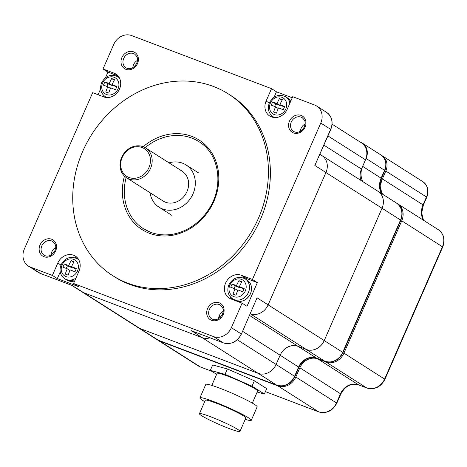 <?xml version="1.0" encoding="UTF-8"?>
<svg xmlns="http://www.w3.org/2000/svg" width="467" height="467" viewBox="0 0 467 467"><rect width="100%" height="100%" fill="white"/><g stroke="black" fill="none" stroke-linecap="round" stroke-linejoin="round"><path stroke-width="0.7" d="M114.094 73.173A12.977 11.272 -57.5 0 1 115.886 74.072A12.977 11.272 -57.5 0 1 119.009 90.073A12.977 11.272 -57.5 0 1 103.738 96.867L92.664 92.664L24.319 249.098A14.746 12.813 -57.5 0 0 28.44 266.108A14.746 12.813 -57.5 0 0 30.478 267.13L52.386 275.442L57.797 263.055A12.977 11.272 -57.5 0 1 75.362 256.126A12.977 11.272 -57.5 0 1 78.987 271.094L73.576 283.481L213.46 336.561A14.746 12.813 -57.5 0 0 231.375 327.671L242.081 303.165L231.007 298.962A12.977 11.272 -57.5 0 1 229.215 298.063A12.977 11.272 -57.5 0 1 226.092 282.062A12.977 11.272 -57.5 0 1 241.357 275.273L252.437 279.47L320.776 123.037A14.746 12.813 -57.5 0 0 316.661 106.032A14.746 12.813 -57.5 0 0 314.624 105.011L292.71 96.692L287.298 109.08A12.977 11.272 -57.5 0 1 269.739 116.009A12.977 11.272 -57.5 0 1 266.114 101.041L271.525 88.654L131.641 35.574A14.746 12.813 -57.5 0 0 113.72 44.464L103.014 68.97L114.094 73.173L117.456 75.315M112.74 275.658L114.713 276.919A107.696 93.552 -57.5 0 0 260.458 219.426A107.696 93.552 -57.5 0 0 230.389 95.221L228.416 93.96A107.696 93.552 -57.5 0 0 82.665 151.454A107.696 93.552 -57.5 0 0 112.74 275.658A107.696 93.552 -57.5 0 0 258.485 218.171A107.696 93.552 -57.5 0 0 228.416 93.96M72.029 285.43L83.756 292.733A14.746 12.813 122.5 0 1 81.719 291.712L71.62 285.284M137.607 327.291A14.746 12.813 -57.5 0 0 137.812 327.425A14.746 12.813 -57.5 0 0 139.861 328.453L83.768 292.739A14.746 12.813 -57.5 0 1 83.756 292.733L202.094 337.641A14.746 12.813 -57.5 0 0 210.074 337.822M257.031 297.8L241.386 334.08L257.031 297.8L268.128 304.863A14.746 12.813 122.5 0 1 250.259 313.777M139.861 328.453L258.169 373.349A14.746 12.813 -57.5 0 0 276.09 364.453L280.124 355.218A14.746 12.813 122.5 0 1 298.045 346.321L306.305 349.456A14.746 12.813 -57.5 0 0 324.226 340.56L268.134 304.852A14.746 12.813 -57.5 0 1 268.128 304.863L325.943 172.527A14.746 12.813 -57.5 0 0 321.827 155.517L319.93 154.308M103.014 68.97L107.947 72.111L105.489 77.732M98.07 94.713L100.598 88.923M271.525 88.654L276.458 91.795L292.237 97.784M316.661 106.032L326.521 112.308C332.019 116.493 333.438 122.208 330.788 129.452L314.846 165.464L325.943 172.527A14.746 12.813 -57.5 0 0 325.943 172.527L268.134 304.852M242.081 303.165L247.014 306.305L257.364 282.611L246.29 278.408A12.977 11.272 -57.5 0 0 242.793 277.748M252.437 279.47L257.364 282.611M191.896 330.916L202.094 337.641A14.746 12.813 -57.5 0 0 202.094 337.641L83.768 292.739M52.386 275.442L57.318 278.583L78.503 286.621L73.576 283.481M55.655 247.761A8.114 7.046 -57.5 0 0 51.685 252.133A8.114 7.046 -57.5 0 0 50.95 255.157M60.214 271.952L57.318 278.583M77.586 258.07A12.977 11.272 -57.5 0 0 75 257.708M223.232 311.349A8.114 7.046 -57.5 0 0 219.257 315.721A8.114 7.046 -57.5 0 0 218.521 318.745M230.488 297.07A12.977 11.272 -57.5 0 0 231.976 299.335M305.103 123.953A8.114 7.046 -57.5 0 0 301.127 128.32A8.114 7.046 -57.5 0 0 300.398 131.35M271.018 115.016A12.977 11.272 -57.5 0 0 272.442 117.205M276.458 91.795L274.1 97.183M137.531 60.366A8.114 7.046 -57.5 0 0 133.556 64.732A8.114 7.046 -57.5 0 0 132.821 67.756M118.052 75.94L107.947 72.111M324.226 340.56L382.029 208.253A14.746 12.813 -57.5 0 0 377.914 191.242A14.746 12.813 -57.5 0 0 377.429 190.939M361.044 180.501A14.746 12.813 122.5 0 1 361.458 169.06L365.492 159.825A14.746 12.813 -57.5 0 0 361.376 142.814L332.101 124.175M362.894 181.686A17.699 15.37 122.5 0 1 362.649 166.357L366.093 158.482A13.274 11.529 -57.5 0 0 362.386 143.171A13.274 11.529 -57.5 0 0 360.553 142.254L360.407 142.201M81.923 291.84L137.823 327.431A14.746 12.813 -57.5 0 0 139.849 328.447L258.181 373.349A14.746 12.813 -57.5 0 0 276.102 364.458L280.13 355.235A14.746 12.813 122.5 0 1 298.051 346.339L306.299 349.468A14.746 12.813 -57.5 0 0 324.221 340.577L382.035 208.241A14.746 12.813 -57.5 0 0 377.92 191.231L322.3 155.838M148.95 167.6A16.398 14.243 -57.5 0 0 142.108 147.554A16.398 14.243 -57.5 0 0 122.179 157.443A16.398 14.243 -57.5 0 0 129.026 177.495A16.398 14.243 -57.5 0 0 148.95 167.6M121.665 157.385A17.699 15.37 -57.5 0 0 126.604 177.799A17.699 15.37 -57.5 0 0 150.555 168.348A17.699 15.37 -57.5 0 0 145.611 147.94A17.699 15.37 -57.5 0 0 121.665 157.385M126.604 177.799L163.047 200.997A17.699 15.37 -57.5 0 0 186.993 191.552A17.699 15.37 -57.5 0 0 182.054 171.138L145.611 147.94M169.042 162.855A25.072 21.78 122.5 0 1 186.012 164.921A25.072 21.78 122.5 0 1 193.017 193.834A25.072 21.78 122.5 0 1 159.084 207.22A25.072 21.78 122.5 0 1 150.03 192.713M116.184 88.094A45.194 22.037 110.8 0 0 115.489 89.722A45.754 4.016 -156.4 0 0 110.679 87.837A45.754 22.311 110.8 0 0 108.683 93.102A45.194 3.964 -156.4 0 0 105.793 92.005A45.754 22.311 -69.2 0 1 107.789 86.739A45.754 4.016 -156.4 0 0 103.452 85.157A45.194 22.037 -69.2 0 1 104.141 83.529A45.194 22.037 -69.2 0 1 104.865 81.918A45.754 4.016 23.6 0 1 109.202 83.505A45.754 22.311 -69.2 0 1 111.671 78.544A45.194 3.964 23.6 0 1 114.567 79.641A45.754 22.311 110.8 0 0 112.092 84.603A45.754 4.016 23.6 0 1 116.902 86.488A45.194 22.037 110.8 0 0 116.184 88.094A45.194 22.037 110.8 0 0 115.489 89.722A45.754 4.016 -156.4 0 0 110.679 87.837A45.754 22.311 110.8 0 0 108.683 93.102A45.194 3.964 -156.4 0 0 105.793 92.005A45.754 22.311 -69.2 0 1 107.789 86.739L110.44 88.426L107.789 86.739A45.754 4.016 -156.4 0 0 103.452 85.157A45.194 22.037 -69.2 0 1 104.141 83.529A45.194 22.037 -69.2 0 1 104.865 81.918L107.918 83.862L112.489 85.601L112.745 85.017L112.489 85.601L109.202 83.505A45.754 22.311 -69.2 0 1 111.671 78.544L114.269 80.196L111.671 78.544A45.194 3.964 23.6 0 1 114.567 79.641A45.754 22.311 110.8 0 0 112.092 84.603L116.598 87.16L112.092 84.603A45.754 4.016 23.6 0 1 116.902 86.488A45.194 22.037 110.8 0 0 116.184 88.094M106.82 86.377L107.918 83.862L112.489 85.601L109.202 83.505A45.754 4.016 23.6 0 0 104.865 81.918L107.918 83.862L106.82 86.377M283.971 108.14A45.194 22.037 110.8 0 0 283.282 109.763A45.754 4.016 -156.4 0 0 278.472 107.877A45.754 22.311 110.8 0 0 276.476 113.142A45.194 3.964 -156.4 0 0 273.58 112.045A45.754 22.311 -69.2 0 1 275.583 106.78A45.754 4.016 -156.4 0 0 271.245 105.198A45.194 22.037 -69.2 0 1 271.934 103.569A45.194 22.037 -69.2 0 1 272.658 101.964A45.754 4.016 23.6 0 1 276.995 103.546A45.754 22.311 -69.2 0 1 279.464 98.584A45.194 3.964 23.6 0 1 282.354 99.681A45.754 22.311 110.8 0 0 279.885 104.643A45.754 4.016 23.6 0 1 284.695 106.529A45.194 22.037 110.8 0 0 283.971 108.14A45.194 22.037 110.8 0 0 283.282 109.763A45.754 4.016 -156.4 0 0 278.472 107.877A45.754 22.311 110.8 0 0 276.476 113.142A45.194 3.964 -156.4 0 0 273.58 112.045A45.754 22.311 -69.2 0 1 275.583 106.78L278.233 108.467L275.583 106.78A45.754 4.016 -156.4 0 0 271.245 105.198A45.194 22.037 -69.2 0 1 271.934 103.569A45.194 22.037 -69.2 0 1 272.658 101.964L275.711 103.907L280.282 105.641L280.539 105.057L280.282 105.641L276.995 103.546A45.754 22.311 -69.2 0 1 279.464 98.584L282.062 100.236L279.464 98.584A45.194 3.964 23.6 0 1 282.354 99.681A45.754 22.311 110.8 0 0 279.885 104.643L284.391 107.2L279.885 104.643A45.754 4.016 23.6 0 1 284.695 106.529A45.194 22.037 110.8 0 0 283.971 108.14M274.614 106.418L275.711 103.907L280.282 105.641L276.995 103.546A45.754 4.016 23.6 0 0 272.658 101.964L275.711 103.907L274.614 106.418M75.66 270.154A45.194 22.037 110.8 0 0 74.965 271.782A45.754 4.016 -156.4 0 0 70.155 269.897A45.754 22.311 110.8 0 0 68.159 275.156A45.194 3.964 -156.4 0 0 65.263 274.059A45.754 22.311 -69.2 0 1 67.266 268.799A45.754 4.016 -156.4 0 0 62.928 267.212A45.194 22.037 -69.2 0 1 63.617 265.583A45.194 22.037 -69.2 0 1 64.341 263.978A45.754 4.016 23.6 0 1 68.678 265.565A45.754 22.311 -69.2 0 1 71.147 260.598A45.194 3.964 23.6 0 1 74.037 261.695A45.754 22.311 110.8 0 0 71.568 266.663A45.754 4.016 23.6 0 1 76.378 268.548A45.194 22.037 110.8 0 0 75.66 270.154A45.194 22.037 110.8 0 0 74.965 271.782A45.754 4.016 -156.4 0 0 70.155 269.897A45.754 22.311 110.8 0 0 68.159 275.156A45.194 3.964 -156.4 0 0 65.263 274.059A45.754 22.311 -69.2 0 1 67.266 268.799L69.916 270.486L67.266 268.799A45.754 4.016 -156.4 0 0 62.928 267.212A45.194 22.037 -69.2 0 1 63.617 265.583A45.194 22.037 -69.2 0 1 64.341 263.978L67.394 265.921L71.965 267.655L72.222 267.077L71.965 267.655L68.678 265.565A45.754 22.311 -69.2 0 1 71.147 260.598L73.745 262.25L71.147 260.598A45.194 3.964 23.6 0 1 74.037 261.695A45.754 22.311 110.8 0 0 71.568 266.663L76.074 269.214L71.568 266.663A45.754 4.016 23.6 0 1 76.378 268.548A45.194 22.037 110.8 0 0 75.66 270.154M66.296 268.437L67.394 265.921L71.965 267.655L68.678 265.565A45.754 4.016 23.6 0 0 64.341 263.978L67.394 265.921L66.296 268.437M243.447 290.194A45.194 22.037 110.8 0 0 242.758 291.822A45.754 4.016 -156.4 0 0 237.948 289.937A45.754 22.311 110.8 0 0 235.952 295.202A45.194 3.964 -156.4 0 0 233.056 294.105A45.754 22.311 -69.2 0 1 235.059 288.839A45.754 4.016 -156.4 0 0 230.721 287.252A45.194 22.037 -69.2 0 1 231.41 285.629A45.194 22.037 -69.2 0 1 232.134 284.018A45.754 4.016 23.6 0 1 236.471 285.606A45.754 22.311 -69.2 0 1 238.941 280.644A45.194 3.964 23.6 0 1 241.83 281.741A45.754 22.311 110.8 0 0 239.361 286.703A45.754 4.016 23.6 0 1 244.171 288.588A45.194 22.037 110.8 0 0 243.447 290.194A45.194 22.037 110.8 0 0 242.758 291.822A45.754 4.016 -156.4 0 0 237.948 289.937A45.754 22.311 110.8 0 0 235.952 295.202A45.194 3.964 -156.4 0 0 233.056 294.105A45.754 22.311 -69.2 0 1 235.059 288.839L237.709 290.527L235.059 288.839A45.754 4.016 -156.4 0 0 230.721 287.252A45.194 22.037 -69.2 0 1 231.41 285.629A45.194 22.037 -69.2 0 1 232.134 284.018L235.187 285.962L239.758 287.701L240.015 287.117L239.758 287.701L236.471 285.606A45.754 22.311 -69.2 0 1 238.941 280.644L241.538 282.296L238.941 280.644A45.194 3.964 23.6 0 1 241.83 281.741A45.754 22.311 110.8 0 0 239.361 286.703L243.867 289.26L239.361 286.703A45.754 4.016 23.6 0 1 244.171 288.588A45.194 22.037 110.8 0 0 243.447 290.194M234.084 288.478L235.187 285.962L239.758 287.701L236.471 285.606A45.754 4.016 23.6 0 0 232.134 284.018L235.187 285.962L234.084 288.478M382.607 194.214A17.699 15.37 122.5 0 1 382.374 178.914L385.818 171.039A13.274 11.529 -57.5 0 0 382.111 155.733A13.274 11.529 -57.5 0 0 381.492 155.365M156.941 339.573A14.746 12.813 -57.5 0 0 157.531 339.982A14.746 12.813 -57.5 0 0 159.574 341.003L277.906 385.911A14.746 12.813 -57.5 0 0 295.827 377.015L299.855 367.792A14.746 12.813 122.5 0 1 317.776 358.895L326.024 362.03A14.746 12.813 -57.5 0 0 343.946 353.134L401.76 220.798A14.746 12.813 -57.5 0 0 397.639 203.787A14.746 12.813 -57.5 0 0 397.02 203.419M257.165 392.07L264.357 394.02L266.71 388.637L254.387 380.786L227.371 368.948L212.683 364.961L210.331 370.349L216.624 374.353M227.371 368.948L225.018 374.336L210.331 370.349M254.387 380.786L252.034 386.174L225.018 374.336M264.357 394.02L252.034 386.174M252.338 403.12L257.615 391.042A22.124 1.938 -156.4 0 0 228.1 376.297A22.124 1.938 -156.4 0 0 217.073 373.326L211.796 385.409M228.947 428.455A22.124 1.938 -156.4 0 0 239.974 431.426A22.124 1.938 -156.4 0 0 210.454 416.687A22.124 1.938 -156.4 0 0 199.427 413.715A22.124 1.938 -156.4 0 0 228.947 428.455M199.427 413.715L205.311 400.254A22.124 1.938 23.6 0 1 216.338 403.219A22.124 1.938 23.6 0 1 245.852 417.965L239.974 431.426M199.905 397.89L205.784 384.429A28.02 2.458 23.6 0 1 225.917 390.628A28.02 2.458 23.6 0 1 254.334 404.323A28.02 2.458 -156.4 0 1 257.142 406.862L251.258 420.329A28.02 2.458 -156.4 0 0 248.456 417.79A28.02 2.458 23.6 0 0 220.039 404.089A28.02 2.458 23.6 0 0 199.905 397.89A28.02 2.458 23.6 0 0 202.707 400.429A28.02 2.458 -156.4 0 0 204.704 401.638M245.251 419.348A28.02 2.458 -156.4 0 0 251.258 420.329M137.526 63.541A9.585 8.324 122.5 0 1 125.874 69.326A9.585 8.324 122.5 0 1 121.875 57.604A9.585 8.324 122.5 0 1 133.521 51.825A9.585 8.324 122.5 0 1 137.526 63.541M289.447 121.192A9.585 8.324 122.5 0 1 301.092 115.413A9.585 8.324 122.5 0 1 305.097 127.135A9.585 8.324 122.5 0 1 293.451 132.914A9.585 8.324 122.5 0 1 289.447 121.192M223.226 314.53A9.585 8.324 122.5 0 1 211.574 320.309A9.585 8.324 122.5 0 1 207.576 308.594A9.585 8.324 122.5 0 1 219.221 302.809A9.585 8.324 122.5 0 1 223.226 314.53M55.649 250.942A9.585 8.324 122.5 0 1 44.003 256.722A9.585 8.324 122.5 0 1 40.004 245.006A9.585 8.324 122.5 0 1 51.65 239.221A9.585 8.324 122.5 0 1 55.649 250.942M143.182 146.72A53.092 46.116 122.5 0 1 191.75 136.346A53.092 46.116 122.5 0 1 213.915 201.259A53.092 46.116 122.5 0 1 149.405 233.278A53.092 46.116 122.5 0 1 124.473 176.112M150.473 232.274A51.621 44.838 122.5 0 1 143.474 228.748A51.621 44.838 122.5 0 1 126.16 177.501M145.161 147.66A51.621 44.838 122.5 0 1 191.779 138.086A51.621 44.838 122.5 0 1 198.913 141.664C219.257 153.748 224.213 185.924 209.012 208.93C203.174 218.066 195.632 224.989 186.374 229.7C174.098 235.619 162.154 236.483 150.543 232.292L143.474 228.748M301.32 130.754L300.532 130.246M231.375 327.671L241.241 333.946A14.746 12.813 122.5 0 1 223.319 342.842L190.997 330.578M320.776 123.037L330.642 129.318L314.846 165.464M219.017 316.328L220.488 317.262M72.659 285.67L40.337 273.405A14.746 12.813 122.5 0 1 38.3 272.384L40.401 273.44A1.477 0.718 -69.2 0 1 40.337 273.405L30.478 267.13M213.46 336.561L223.319 342.842A1.477 0.718 -69.2 0 0 223.384 342.877L191.447 330.753M41.82 245.852A8.114 7.046 122.5 0 1 52.8 241.521C57.278 245.899 55.532 247.609 54.919 250.744C51.528 255.828 47.92 257.317 44.085 255.21A8.114 7.046 122.5 0 1 41.82 245.852M40.471 273.458A1.477 0.718 -69.2 0 1 40.401 273.44L72.344 285.559M57.797 263.055L60.973 265.075M209.397 309.44A8.114 7.046 122.5 0 1 220.371 305.109C224.849 309.487 223.109 311.197 222.49 314.332C219.099 319.416 215.491 320.905 211.662 318.798A8.114 7.046 122.5 0 1 209.397 309.44M241.357 275.273L246.29 278.408M326.521 112.308A14.746 12.813 122.5 0 1 330.642 129.318L330.788 129.452M291.268 122.045A8.114 7.046 122.5 0 1 302.242 117.713C306.72 122.091 304.98 123.796 304.361 126.936C300.976 132.021 297.362 133.509 293.533 131.396A8.114 7.046 122.5 0 1 291.268 122.045M266.114 101.041L269.29 103.061M123.697 58.457A8.114 7.046 122.5 0 1 134.671 54.125C139.148 58.503 137.409 60.208 136.79 63.349C133.399 68.433 129.791 69.922 125.962 67.808A8.114 7.046 122.5 0 1 123.697 58.457M365.492 159.825L327.957 135.926M361.458 169.06L323.923 145.161M400.82 220.278L343.006 352.614L342.708 352.346L400.528 220.01L400.82 220.278C403.488 213.057 402.017 207.295 396.407 203.005A14.746 12.813 122.5 0 1 400.528 220.01L325.937 172.539M324.221 340.577L342.708 352.346A14.746 12.813 122.5 0 1 324.793 361.242L250.271 313.783M298.045 346.321L249.536 315.435M280.124 355.218L242.595 331.319M276.09 364.453L237.306 339.76M258.169 373.349L202.083 337.635M362.386 143.171L380.879 154.945A13.274 11.529 122.5 0 1 384.586 170.251L381.142 178.131A17.699 15.37 -57.5 0 0 381.376 193.431M380.879 154.945C385.946 158.827 387.277 164.016 384.878 170.519L366.093 158.482M384.878 170.519L381.44 178.394L362.649 166.357M325.079 361.347A2.948 1.436 -69.2 0 1 324.921 361.306A2.948 1.436 -69.2 0 1 324.793 361.242L316.544 358.113A14.746 12.813 -57.5 0 0 298.623 367.009L294.595 376.227A14.746 12.813 122.5 0 1 276.674 385.123L158.342 340.221A14.746 12.813 122.5 0 1 156.299 339.2L158.471 340.285A2.948 1.436 -69.2 0 1 158.342 340.221L139.849 328.447M316.813 358.218A2.948 1.436 -69.2 0 1 316.673 358.177A2.948 1.436 -69.2 0 1 316.544 358.113L298.051 346.339M343.006 352.614C338.82 360.431 332.796 363.326 324.921 361.306L316.673 358.177C309.317 356.204 303.398 359.24 298.921 367.272L280.13 355.235M298.921 367.272L294.893 376.495L276.102 364.458M276.966 385.228A2.948 1.436 -69.2 0 1 276.803 385.187A2.948 1.436 -69.2 0 1 276.674 385.123L258.181 373.349M158.611 340.32A2.948 1.436 -69.2 0 1 158.471 340.285L276.803 385.187C284.677 387.207 290.707 384.312 294.893 376.495M107.007 97.521A11.798 10.251 122.5 0 1 105.198 96.634A11.798 10.251 122.5 0 0 107.007 97.521M117.871 76.734A11.798 10.251 122.5 0 1 119.435 78.001A11.798 10.251 122.5 0 0 117.871 76.734L119.213 77.586L117.871 76.734C111.047 73.693 105.624 75.701 101.608 82.764C99.471 88.543 100.668 93.166 105.198 96.634L106.54 97.492L105.198 96.634C100.668 93.166 99.471 88.543 101.608 82.764C105.624 75.701 111.047 73.693 117.871 76.734M102.606 82.986A9.457 8.213 122.5 0 1 114.1 77.283A9.457 8.213 122.5 0 1 118.046 88.847A9.457 8.213 122.5 0 1 106.552 94.55A9.457 8.213 122.5 0 1 102.606 82.986A9.457 8.213 122.5 0 1 114.1 77.283A9.457 8.213 122.5 0 1 118.046 88.847A9.457 8.213 122.5 0 1 106.552 94.55A9.457 8.213 122.5 0 1 102.606 82.986M287.666 98.052A11.798 10.251 122.5 0 1 290.707 101.281A11.798 10.251 122.5 0 0 287.666 98.052L290.719 101.257L287.666 98.052L285.658 96.774A11.798 10.251 122.5 0 1 289.861 103.225A11.798 10.251 122.5 0 0 285.658 96.774C278.84 93.733 273.417 95.747 269.401 102.804C267.264 108.583 268.461 113.212 272.985 116.68A11.798 10.251 122.5 0 0 274.8 117.561A11.798 10.251 122.5 0 1 272.985 116.68L274.333 117.532L272.985 116.68C268.461 113.212 267.264 108.583 269.401 102.804C273.417 95.747 278.84 93.733 285.658 96.774L287.666 98.052M270.399 103.026A9.457 8.213 122.5 0 1 281.887 97.323A9.457 8.213 122.5 0 1 285.839 108.887A9.457 8.213 122.5 0 1 274.345 114.59A9.457 8.213 122.5 0 1 270.399 103.026A9.457 8.213 122.5 0 1 281.887 97.323A9.457 8.213 122.5 0 1 285.839 108.887A9.457 8.213 122.5 0 1 274.345 114.59A9.457 8.213 122.5 0 1 270.399 103.026M74.685 280.936A11.798 10.251 122.5 0 1 66.676 279.972L64.674 278.694A11.798 10.251 122.5 0 0 75.923 278.104A11.798 10.251 122.5 0 1 64.674 278.694C60.144 275.226 58.947 270.603 61.084 264.818C65.1 257.761 70.523 255.753 77.341 258.788A11.798 10.251 122.5 0 1 78.911 260.061A11.798 10.251 122.5 0 0 77.341 258.788L78.69 259.646L77.341 258.788C70.523 255.753 65.1 257.761 61.084 264.818C58.947 270.603 60.144 275.226 64.674 278.694L66.676 279.972A11.798 10.251 122.5 0 0 74.685 280.936M62.082 265.046A9.457 8.213 122.5 0 1 73.576 259.343A9.457 8.213 122.5 0 1 77.522 270.901A9.457 8.213 122.5 0 1 66.028 276.61A9.457 8.213 122.5 0 1 62.082 265.046A9.457 8.213 122.5 0 1 73.576 259.343A9.457 8.213 122.5 0 1 77.522 270.901A9.457 8.213 122.5 0 1 66.028 276.61A9.457 8.213 122.5 0 1 62.082 265.046M247.142 280.107A11.798 10.251 122.5 0 1 250.435 293.714A11.798 10.251 122.5 0 1 234.469 300.012L232.461 298.734A11.798 10.251 122.5 0 0 248.432 292.435A11.798 10.251 122.5 0 1 232.461 298.734C227.937 295.267 226.74 290.643 228.871 284.864C232.893 277.801 238.316 275.793 245.134 278.828A11.798 10.251 122.5 0 1 248.432 292.435A11.798 10.251 122.5 0 0 245.134 278.828L247.142 280.107A11.798 10.251 122.5 0 1 250.435 293.714A11.798 10.251 122.5 0 1 234.469 300.012L232.461 298.734C227.937 295.267 226.74 290.643 228.871 284.864C232.893 277.801 238.316 275.793 245.134 278.828L247.142 280.107C251.503 283.411 252.624 287.97 250.51 293.784C246.407 300.894 241.06 302.972 234.469 300.012C241.06 302.972 246.407 300.894 250.51 293.784C252.624 287.97 251.503 283.411 247.142 280.107M229.875 285.086A9.457 8.213 122.5 0 1 241.363 279.383A9.457 8.213 122.5 0 1 245.315 290.947A9.457 8.213 122.5 0 1 233.821 296.65A9.457 8.213 122.5 0 1 229.875 285.086A9.457 8.213 122.5 0 1 241.363 279.383A9.457 8.213 122.5 0 1 245.315 290.947A9.457 8.213 122.5 0 1 233.821 296.65A9.457 8.213 122.5 0 1 229.875 285.086M382.111 155.733L422.793 181.628A13.274 11.529 122.5 0 1 426.499 196.94L423.055 204.815A17.699 15.37 -57.5 0 0 423.289 220.115M422.793 181.628C427.86 185.51 429.191 190.705 426.791 197.208L385.818 171.039M426.791 197.208L423.353 205.083L382.374 178.914M401.76 220.798L442.734 246.961C445.401 239.74 443.93 233.979 438.32 229.688A14.746 12.813 122.5 0 1 442.442 246.699L384.627 379.035A14.746 12.813 122.5 0 1 366.706 387.925L358.458 384.796A14.746 12.813 -57.5 0 0 340.536 393.693L336.509 402.916A14.746 12.813 122.5 0 1 318.587 411.806L265.408 391.626L318.722 411.876A2.948 1.436 -69.2 0 1 318.587 411.806L277.906 385.911M442.734 246.961L384.919 379.297L343.946 353.134M366.992 388.03A2.948 1.436 -69.2 0 1 366.834 387.995A2.948 1.436 -69.2 0 1 366.706 387.925L326.024 362.03M358.726 384.901A2.948 1.436 -69.2 0 1 358.586 384.861A2.948 1.436 -69.2 0 1 358.458 384.796L317.776 358.895M384.919 379.297C380.739 387.114 374.709 390.015 366.834 387.995L358.586 384.861C351.231 382.893 345.311 385.923 340.834 393.961L299.855 367.792M340.834 393.961L336.806 403.179L295.827 377.015M318.879 411.912A2.948 1.436 -69.2 0 1 318.722 411.876C326.596 413.896 332.621 410.995 336.806 403.179M211.808 371.288L200.255 366.904A14.746 12.813 122.5 0 1 198.212 365.883L200.384 366.969A2.948 1.436 -69.2 0 1 200.255 366.904L159.574 341.003M200.524 367.004A2.948 1.436 -69.2 0 1 200.384 366.969L211.872 371.329M28.44 266.108L38.3 272.384M241.386 334.08C237.148 341.943 231.147 344.874 223.384 342.877M381.44 178.394L379.782 186.298L381.527 193.525M396.407 203.005L377.92 191.231M137.812 327.425L156.299 339.2M186.012 164.921L198.65 172.965M159.084 207.22L171.722 215.264M74.656 281L66.676 279.972L74.656 281M423.353 205.083L421.695 212.981L423.441 220.214M438.32 229.688L397.639 203.787M157.531 339.982L198.212 365.883"/></g></svg>
